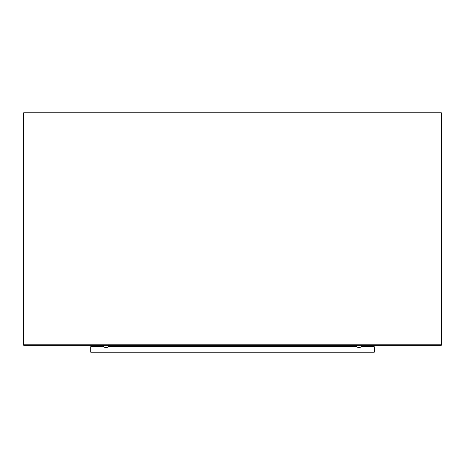 <?xml version="1.0" encoding="UTF-8"?>
<svg xmlns="http://www.w3.org/2000/svg" width="465" height="465" viewBox="0 0 465 465"><rect width="100%" height="100%" fill="white"/><g stroke="black" fill="none" stroke-linecap="round" stroke-linejoin="round"><path stroke-width="0.7" d="M23.25 113.228L23.715 112.763L23.715 344.798L441.75 344.798L441.75 113.228L441.285 112.763L23.715 112.763L23.25 113.228L23.25 344.798L23.715 345.263L441.285 345.263L441.75 344.798L441.285 345.263L441.285 112.763L441.75 113.228M356.655 345.263L356.707 346.704M359.782 347.71L360.084 347.553M103.695 345.263L103.701 346.663C105.247 347.93 106.793 347.93 108.345 346.658L356.655 346.658C358.207 347.93 359.759 347.93 361.305 346.658L360.608 347.204L361.305 346.658L361.305 345.263M104.916 347.553L105.218 347.71M90.768 346.658L90.768 352.238L90.768 346.658L103.742 346.692M104.119 347L103.695 346.658M104.735 347.442L105.107 347.657L104.735 347.442M357.079 347L356.655 346.658M359.898 347.651L358.073 347.657M374.325 352.145L374.232 346.658L374.325 352.145M108.345 346.658L108.345 345.263M374.232 346.658L361.305 346.658M90.768 352.238L374.232 352.238M107.008 347.617L107.316 347.431M23.715 344.798L23.715 345.263L23.25 344.798L23.715 344.798"/></g></svg>
